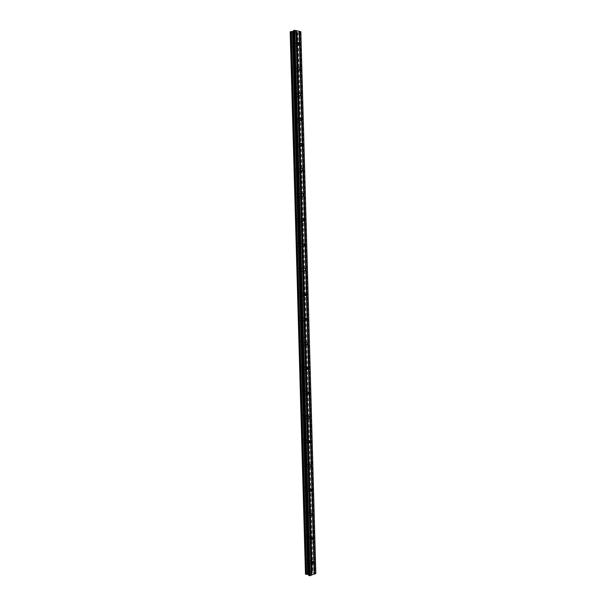 <?xml version="1.0" encoding="UTF-8"?>
<svg xmlns="http://www.w3.org/2000/svg" width="606" height="606" viewBox="0 0 606 606"><rect width="100%" height="100%" fill="white"/><g stroke="black" fill="none" stroke-linecap="round" stroke-linejoin="round"><path stroke-width="0.45" stroke-dasharray="3.03 2.27" d="M308.749 561.944L309.772 560.239L310.795 561.254L309.764 562.959L308.749 561.944M308.954 560.156L307.371 558.58L305.772 561.232L307.356 562.8L308.954 560.156L307.363 558.58L305.772 561.224L307.348 562.8L308.954 560.156M308.075 537.931L309.06 536.257L310.128 537.287L309.143 538.961L308.075 537.931M308.287 536.28C308.151 535.037 307.598 534.507 306.621 534.689L305.098 537.28L306.757 538.87L308.287 536.28C308.151 535.037 307.598 534.507 306.621 534.689L305.098 537.28L306.757 538.87L308.287 536.28M307.401 513.85L308.34 512.221L309.454 513.259L308.515 514.895L307.401 513.85M307.621 512.35C307.469 511.055 306.894 510.517 305.878 510.737L304.424 513.267C304.568 514.555 305.144 515.092 306.159 514.88L307.621 512.35C307.469 511.055 306.886 510.517 305.871 510.737L304.417 513.267C304.568 514.555 305.144 515.092 306.151 514.88L307.613 512.35M306.727 489.716L307.613 488.118L308.787 489.178L307.893 490.769L306.727 489.716M306.947 488.36C306.787 487.019 306.181 486.474 305.129 486.724L303.742 489.193C303.901 490.534 304.507 491.08 305.553 490.83L306.947 488.36C306.787 487.019 306.181 486.474 305.129 486.724L303.742 489.193C303.901 490.527 304.507 491.08 305.553 490.83L306.947 488.36M306.045 465.514L306.894 463.954L308.113 465.029L307.265 466.582L306.045 465.514M306.272 464.31C306.098 462.916 305.469 462.363 304.379 462.651L303.068 465.06C303.242 466.446 303.871 466.999 304.954 466.718L306.272 464.31C306.098 462.916 305.469 462.363 304.379 462.651L303.061 465.06C303.235 466.446 303.864 466.999 304.947 466.718L306.272 464.31M305.371 441.251L306.174 439.736L307.439 440.82L306.628 442.335L305.371 441.251M305.598 440.191C305.409 438.752 304.757 438.191 303.629 438.509L302.386 440.865C302.576 442.297 303.227 442.857 304.348 442.547L305.598 440.191C305.409 438.752 304.75 438.191 303.629 438.509L302.379 440.865C302.568 442.297 303.227 442.857 304.341 442.547L305.598 440.191M304.689 416.928L305.447 415.451L306.757 416.549L306 418.026L304.689 416.928M304.924 416.019C304.72 414.527 304.038 413.959 302.879 414.315L301.697 416.602C301.902 418.095 302.583 418.663 303.735 418.314L304.924 416.019C304.72 414.527 304.038 413.959 302.879 414.315L301.697 416.602C301.902 418.095 302.583 418.663 303.735 418.314L304.924 416.019M304.007 392.536L304.72 391.097L306.083 392.211L305.363 393.65L304.007 392.536M304.242 391.787C304.023 390.241 303.318 389.666 302.129 390.059L301.015 392.287C301.235 393.824 301.94 394.4 303.121 394.014L304.242 391.787C304.023 390.241 303.318 389.666 302.129 390.059L301.015 392.287C301.235 393.824 301.94 394.4 303.121 394.014L304.242 391.787M303.318 368.092L304 366.691L305.401 367.819L304.72 369.221L303.318 368.092M303.561 367.486C303.326 365.895 302.599 365.312 301.379 365.736L300.326 367.903C300.568 369.493 301.296 370.077 302.508 369.66L303.561 367.486C303.326 365.895 302.599 365.312 301.379 365.736L300.326 367.903C300.568 369.493 301.288 370.077 302.5 369.66L303.561 367.486M302.636 343.579L303.273 342.216L304.72 343.36L304.076 344.723L302.636 343.579M302.879 343.125C302.629 341.489 301.879 340.898 300.637 341.352L299.644 343.458C299.894 345.102 300.644 345.693 301.886 345.238L302.879 343.125C302.629 341.489 301.879 340.898 300.629 341.352L299.637 343.458C299.894 345.102 300.644 345.693 301.879 345.238L302.879 343.125M301.947 319.006L302.545 317.68L304.038 318.839L303.432 320.165L301.947 319.006M302.197 318.703C301.924 317.014 301.159 316.415 299.887 316.908L298.955 318.953C299.228 320.642 299.993 321.241 301.258 320.756L302.197 318.703C301.924 317.014 301.152 316.415 299.887 316.908L298.947 318.953C299.22 320.642 299.993 321.241 301.258 320.756L302.197 318.703M301.258 294.365L301.826 293.077L303.348 294.258L302.78 295.546L301.258 294.365M301.515 294.221C301.22 292.478 300.432 291.872 299.137 292.395L298.258 294.387C298.553 296.122 299.341 296.735 300.629 296.22L301.515 294.221C301.22 292.478 300.432 291.872 299.137 292.395L298.258 294.387C298.546 296.122 299.341 296.735 300.629 296.22L301.515 294.221M300.561 269.662L301.099 268.413C301.94 268.057 302.462 268.458 302.659 269.609L302.129 270.859C301.28 271.215 300.765 270.814 300.561 269.662M300.826 269.67C300.515 267.882 299.705 267.269 298.394 267.822L297.569 269.753C297.879 271.541 298.682 272.162 299.993 271.617L300.826 269.67C300.515 267.882 299.705 267.269 298.394 267.822L297.561 269.753C297.872 271.541 298.682 272.162 299.993 271.617L300.826 269.67M299.872 244.9L300.371 243.688C301.227 243.317 301.765 243.718 301.97 244.9L301.47 246.119C300.614 246.49 300.084 246.081 299.872 244.9M300.137 245.066C299.811 243.226 298.985 242.597 297.652 243.18L296.872 245.059C297.198 246.892 298.023 247.521 299.356 246.953L300.137 245.066C299.811 243.226 298.978 242.597 297.652 243.18L296.872 245.059C297.198 246.892 298.023 247.521 299.349 246.953L300.137 245.066M299.175 220.069L299.652 218.895C300.515 218.501 301.061 218.917 301.28 220.13L300.803 221.311C299.94 221.698 299.394 221.288 299.175 220.069M299.447 220.395C299.106 218.508 298.258 217.865 296.91 218.471L296.175 220.304C296.523 222.182 297.364 222.826 298.713 222.22L299.447 220.395C299.099 218.508 298.25 217.865 296.902 218.471L296.175 220.304C296.516 222.182 297.364 222.826 298.705 222.22L299.447 220.395M298.478 195.177L298.925 194.034C299.803 193.625 300.356 194.049 300.591 195.291L300.144 196.442C299.266 196.844 298.713 196.427 298.478 195.177M298.758 195.655C298.394 193.723 297.531 193.072 296.167 193.7L295.478 195.48C295.842 197.412 296.698 198.064 298.061 197.435L298.758 195.655C298.387 193.723 297.523 193.072 296.16 193.7L295.47 195.48C295.834 197.412 296.698 198.064 298.061 197.435L298.75 195.655M297.781 170.225L298.197 169.112C299.084 168.688 299.652 169.112 299.894 170.392L299.478 171.506C298.591 171.93 298.023 171.498 297.781 170.225M298.061 170.854C297.682 168.877 296.804 168.21 295.425 168.869L294.774 170.597C295.16 172.574 296.039 173.233 297.41 172.589L298.061 170.854C297.675 168.877 296.796 168.21 295.425 168.869L294.774 170.597C295.152 172.574 296.031 173.233 297.402 172.589L298.061 170.854M297.076 145.198L297.47 144.114C298.364 143.683 298.94 144.122 299.197 145.425L298.803 146.508C297.91 146.94 297.334 146.508 297.076 145.198M297.364 145.993C296.963 143.963 296.069 143.289 294.683 143.963L294.069 145.645C294.471 147.667 295.364 148.341 296.751 147.675L297.364 145.993C296.963 143.963 296.069 143.289 294.683 143.963L294.069 145.645C294.471 147.667 295.364 148.349 296.751 147.675L297.364 145.993M296.379 120.117L296.751 119.064C297.644 118.617 298.235 119.056 298.5 120.397L298.129 121.45C297.228 121.897 296.645 121.45 296.379 120.117M296.667 121.064C296.251 118.996 295.342 118.306 293.94 118.996L293.365 120.632C293.789 122.7 294.69 123.389 296.092 122.7L296.667 121.064C296.251 118.996 295.342 118.306 293.94 118.996L293.365 120.632C293.781 122.7 294.69 123.389 296.084 122.7L296.667 121.064M295.675 94.96L296.023 93.938C296.925 93.483 297.523 93.938 297.804 95.301L297.448 96.324C296.546 96.786 295.955 96.331 295.675 94.96M295.97 96.074C295.531 93.953 294.614 93.248 293.206 93.96L292.66 95.551C293.099 97.664 294.016 98.369 295.425 97.664L295.97 96.074C295.531 93.953 294.607 93.248 293.206 93.96L292.66 95.551C293.099 97.664 294.016 98.369 295.417 97.664L295.97 96.074M294.963 69.743L295.296 68.751C296.205 68.281 296.811 68.743 297.099 70.144L296.766 71.137C295.857 71.606 295.258 71.144 294.963 69.743M295.266 71.016C294.819 68.849 293.88 68.137 292.463 68.864L291.956 70.402C292.41 72.569 293.342 73.288 294.751 72.561L295.266 71.016C294.811 68.857 293.88 68.137 292.463 68.864L291.956 70.402C292.403 72.569 293.342 73.288 294.751 72.561L295.266 71.016M294.258 44.465L294.569 43.496C295.486 43.018 296.092 43.488 296.395 44.92L296.084 45.889C295.167 46.367 294.561 45.889 294.258 44.465M294.561 45.897C294.092 43.685 293.152 42.95 291.728 43.693L291.244 45.192C291.713 47.404 292.66 48.139 294.077 47.404L294.561 45.897C294.092 43.685 293.145 42.95 291.721 43.693L291.244 45.192C291.713 47.404 292.66 48.139 294.077 47.404L294.561 45.897M293.66 44.336L294.145 42.829C295.569 42.087 296.516 42.821 296.985 45.041L296.501 46.556C295.084 47.291 294.137 46.556 293.66 44.336M291.486 45.109L291.971 43.609C293.387 42.867 294.334 43.602 294.804 45.814L294.319 47.313C292.903 48.056 291.956 47.321 291.486 45.109M294.372 69.637L294.887 68.084C296.304 67.357 297.235 68.077 297.69 70.251L297.175 71.803C295.758 72.531 294.827 71.803 294.372 69.637M292.198 70.326L292.706 68.781C294.122 68.054 295.054 68.773 295.508 70.94L294.993 72.485C293.584 73.212 292.653 72.493 292.198 70.326M295.077 94.869L295.622 93.279C297.031 92.566 297.955 93.271 298.387 95.4L297.841 96.99C296.44 97.702 295.516 96.99 295.077 94.869M292.903 95.483L293.448 93.892C294.857 93.18 295.773 93.885 296.213 96.006L295.667 97.596C294.258 98.301 293.342 97.596 292.903 95.483M295.789 120.033L296.364 118.397C297.766 117.7 298.675 118.397 299.091 120.473L298.508 122.117C297.114 122.806 296.205 122.117 295.789 120.033M293.607 120.571L294.183 118.935C295.584 118.246 296.493 118.935 296.91 121.003L296.326 122.639C294.933 123.329 294.031 122.639 293.607 120.571M296.485 145.137L297.099 143.455C298.493 142.774 299.387 143.455 299.788 145.493L299.167 147.175C297.781 147.849 296.887 147.167 296.485 145.137M294.311 145.591L294.925 143.917C296.311 143.236 297.205 143.917 297.607 145.94L296.993 147.622C295.607 148.296 294.713 147.622 294.311 145.591M297.19 170.172L297.841 168.445C299.22 167.786 300.099 168.453 300.478 170.438L299.826 172.172C298.455 172.824 297.576 172.157 297.19 170.172M295.016 170.551L295.667 168.824C297.038 168.173 297.925 168.832 298.303 170.816L297.652 172.543C296.273 173.195 295.395 172.528 295.016 170.551M297.887 195.147L298.584 193.367C299.947 192.731 300.811 193.382 301.174 195.321L300.478 197.109C299.114 197.738 298.258 197.086 297.887 195.147M295.713 195.45L296.41 193.67C297.773 193.041 298.637 193.693 299 195.624L298.303 197.405C296.94 198.026 296.084 197.374 295.713 195.45M298.591 220.054L299.326 218.221C300.674 217.615 301.523 218.251 301.864 220.145L301.129 221.985C299.781 222.584 298.932 221.947 298.591 220.054M296.417 220.281L297.152 218.448C298.5 217.842 299.341 218.478 299.69 220.364L298.947 222.197C297.607 222.803 296.758 222.16 296.417 220.281M299.288 244.9L300.068 243.014C301.402 242.43 302.227 243.059 302.553 244.9L301.765 246.793C300.44 247.369 299.614 246.74 299.288 244.9M297.114 245.044L297.894 243.165C299.22 242.582 300.053 243.211 300.379 245.051L299.591 246.937C298.266 247.506 297.44 246.877 297.114 245.044M299.978 269.678L300.811 267.738C302.121 267.185 302.932 267.807 303.242 269.594L302.409 271.541C301.099 272.094 300.288 271.473 299.978 269.678M297.804 269.746L298.637 267.814C299.947 267.261 300.758 267.875 301.068 269.662L300.235 271.609C298.925 272.155 298.114 271.533 297.804 269.746M300.674 294.395L301.553 292.395C302.849 291.872 303.636 292.486 303.932 294.228L303.045 296.228C301.75 296.751 300.962 296.137 300.674 294.395M298.5 294.387L299.379 292.395C300.674 291.872 301.462 292.478 301.758 294.221L300.871 296.22C299.584 296.735 298.788 296.122 298.5 294.387M301.364 319.051L302.296 316.991C303.568 316.499 304.341 317.097 304.613 318.794L303.674 320.854C302.409 321.347 301.636 320.741 301.364 319.051M299.19 318.968L300.129 316.915C301.394 316.423 302.167 317.021 302.439 318.711L301.5 320.771C300.235 321.256 299.462 320.65 299.19 318.968M302.053 343.64L303.045 341.519C304.288 341.064 305.038 341.655 305.295 343.299L304.295 345.42C303.053 345.875 302.311 345.284 302.053 343.64M299.879 343.481L300.871 341.367C302.121 340.913 302.871 341.504 303.121 343.14L302.121 345.253C300.887 345.708 300.137 345.117 299.879 343.481M302.742 368.168L303.795 365.986C305.015 365.562 305.742 366.145 305.977 367.744L304.916 369.925C303.704 370.342 302.977 369.758 302.742 368.168M300.568 367.933L301.621 365.759C302.841 365.335 303.568 365.918 303.803 367.509L302.742 369.683C301.53 370.099 300.811 369.516 300.568 367.933M303.424 392.627L304.538 390.393C305.727 389.999 306.439 390.575 306.659 392.12L305.538 394.362C304.348 394.748 303.644 394.173 303.424 392.627M301.258 392.317L302.371 390.09C303.561 389.703 304.265 390.279 304.485 391.817L303.364 394.052C302.182 394.43 301.477 393.855 301.258 392.317M304.106 417.034L305.288 414.731C306.447 414.375 307.128 414.943 307.333 416.443L306.144 418.738C304.992 419.094 304.31 418.519 304.106 417.034M301.94 416.648L303.121 414.36C304.28 414.004 304.962 414.572 305.166 416.064L303.977 418.352C302.826 418.701 302.144 418.132 301.94 416.648M304.795 441.373L306.038 439.009C307.166 438.691 307.818 439.252 308.007 440.698L306.757 443.062C305.636 443.372 304.977 442.812 304.795 441.373M302.621 440.91L303.871 438.562C304.992 438.244 305.651 438.805 305.841 440.244L304.583 442.6C303.47 442.91 302.811 442.35 302.621 440.91M305.469 465.65L306.787 463.226C307.878 462.939 308.507 463.499 308.681 464.893L307.363 467.317C306.272 467.597 305.644 467.037 305.469 465.65M303.303 465.12L304.621 462.704C305.712 462.423 306.341 462.976 306.515 464.363L305.189 466.779C304.106 467.059 303.477 466.506 303.303 465.12M306.151 489.86L307.537 487.383C308.59 487.133 309.196 487.678 309.355 489.027L307.962 491.504C306.916 491.754 306.31 491.208 306.151 489.86M303.985 489.262L305.371 486.785C306.424 486.535 307.03 487.088 307.189 488.428L305.795 490.898C304.75 491.148 304.144 490.595 303.985 489.262M306.825 514.017L308.28 511.479C309.302 511.259 309.878 511.797 310.03 513.1L308.56 515.638C307.553 515.85 306.977 515.312 306.825 514.017M304.659 513.343L306.113 510.813C307.128 510.593 307.712 511.131 307.856 512.426L306.394 514.956C305.386 515.168 304.81 514.63 304.659 513.343M307.5 538.113L309.03 535.507C310.007 535.325 310.56 535.863 310.696 537.113L309.158 539.711L307.5 538.113M305.341 537.363L306.863 534.772C307.84 534.59 308.393 535.121 308.53 536.363L306.992 538.954L305.341 537.363M308.174 562.141L309.772 559.482L311.363 561.058L309.757 563.716L308.174 562.141M306.015 561.323L307.606 558.671L309.196 560.247L307.59 562.891L306.015 561.323M293.902 31.944L294.531 32.088L293.902 31.944M294.387 31.762L294.804 31.61L294.387 31.77M294.804 31.61L295.425 31.747L294.804 31.61M295.493 31.724L293.758 31.951L295.493 31.724M296.008 31.883L296.667 32.035L296.008 31.883M296.735 32.004L295.19 32.209L296.735 32.012M290.198 31.845L290.327 32.444L294.766 33.436L296.887 33.307L297.894 32.27L300.834 31.853M312.226 572.738L297.19 32.595L312.34 572.109L309.817 571.882L305.575 573.367L305.477 574.094M297.341 33.118L305.333 320.241L297.341 33.118M305.56 573.45L290.312 32.376L305.56 573.443M293.38 30.664L293.395 31.3M310.658 573.2L310.06 573.405L310.658 573.2M311.136 573.39L311.545 573.549L311.136 573.382M311.545 573.549L310.954 573.761L311.545 573.549M311.022 573.784L311.689 573.549L310.666 573.147L309.992 573.382L310.666 573.14L311.689 573.549L311.022 573.784M309.189 573.67L310.196 574.079L309.166 573.67M310.196 574.079L309.378 573.7L310.196 574.071M308.621 574.571L308.643 575.344M315.809 573.443L312.219 572.761M311.969 563.928L312.211 572.708M297.175 32.633L307.916 418.367M307.916 418.405L308.598 442.751M308.598 442.812L309.265 467.075M309.272 467.158L309.946 491.345M309.946 491.443L310.62 515.554M310.62 515.668L311.295 539.704M311.295 539.825L311.961 563.8M295.114 33.398L310.158 571.905M294.766 33.436L309.817 571.882M290.327 32.444L305.575 573.367M290.372 32.33L305.621 573.496M300.099 32.126L315.075 573.155M299.925 32.156L314.908 573.132M298.069 32.247L313.097 573.132M297.894 32.27L312.931 573.109M297.243 32.519L306.613 369.425M306.613 369.455L307.295 393.93M307.295 393.991L307.977 418.375M307.977 418.458L308.659 442.766M308.659 442.865L309.333 467.09L308.666 442.872M309.333 467.211L310.007 491.36L309.34 467.211M310.689 515.577L310.022 491.496L310.681 515.57M310.689 515.714L311.355 539.726L310.696 515.714M311.355 539.87L312.022 563.822L311.363 539.878M312.029 563.966L312.272 572.852M297.182 32.572L307.234 393.923L297.182 32.565M297.258 32.944L306.621 369.425M306.621 369.463L307.303 393.93M307.303 393.991L307.984 418.375M307.984 418.466L308.666 442.766M312.037 563.974L312.264 572.329M297.304 32.974L305.985 344.867M305.985 344.905L306.666 369.433M306.666 369.493L307.348 393.938M307.348 394.029L308.03 418.382M308.03 418.496L308.712 442.774M308.712 442.903L309.416 467.112M309.386 467.241L310.06 491.375M310.098 491.542L310.734 515.585M310.742 515.744L311.408 539.741M311.408 539.901L312.105 563.853M312.082 563.997L312.31 572.291M305.333 320.271L306.015 344.867L305.333 320.271M306.015 344.928L306.697 369.433L306.015 344.928M306.704 369.516L307.378 393.945L306.704 369.516M307.386 394.044L308.06 418.39L307.386 394.052M308.068 418.511L308.742 442.781L308.068 418.519M309.424 467.264L310.09 491.383L309.424 467.264M310.772 515.759L311.439 539.757L310.772 515.759M312.113 564.012L312.34 572.117L312.113 564.012M297.296 33.156L312.295 572.072M296.887 33.307L311.885 571.912M296.758 33.33L311.764 571.89M296.281 33.353L311.295 571.89M296.167 33.345L311.189 571.905M294.97 33.428L310.022 571.882M290.282 32.02L305.553 573.882M290.236 31.989L305.507 573.92M293.478 31.27L308.696 574.602M308.757 574.655L293.531 31.224L308.757 574.662M312.605 561.3L309.772 560.239M311.885 537.227L309.06 536.257M311.166 513.093L308.34 512.221M310.446 488.898L307.613 488.118M309.727 464.643L306.894 463.954M309.007 440.32L306.174 439.736M308.28 415.943L305.447 415.451M307.56 391.499L304.72 391.097M306.833 366.994L304 366.691M306.113 342.42L303.273 342.216M305.386 317.786L302.545 317.68M304.659 293.084L301.826 293.077M303.939 268.322L301.099 268.413M303.212 243.491L300.371 243.688M302.492 218.599L299.652 218.895M301.765 193.64L298.925 194.034M301.038 168.612L298.197 169.112M300.318 143.516L297.47 144.114M299.591 118.359L296.751 119.064M298.872 93.135L296.023 93.938M298.144 67.842L295.296 68.751M297.417 42.481L294.569 43.496M294.145 42.829L291.971 43.609M294.887 68.084L292.706 68.781M295.622 93.279L293.448 93.892M296.364 118.397L294.183 118.935M297.099 143.455L294.925 143.917M297.841 168.445L295.667 168.824M298.584 193.367L296.41 193.67M299.326 218.221L297.152 218.448M300.068 243.014L297.894 243.165M300.811 267.738L298.637 267.814M301.553 292.395L299.379 292.395M302.296 316.991L300.129 316.915M303.045 341.519L300.871 341.367M303.795 365.986L301.621 365.759M304.538 390.393L302.371 390.09M305.288 414.731L303.121 414.36M306.038 439.009L303.871 438.562M306.787 463.226L304.621 462.704M307.537 487.383L305.371 486.785M308.28 511.479L306.113 510.813M309.03 535.507L306.863 534.772M309.772 559.482L307.606 558.671M309.757 563.716L307.59 562.891M309.158 539.711L306.992 538.954M308.56 515.638L306.394 514.956M307.962 491.504L305.795 490.898M307.363 467.317L305.189 466.779M306.757 443.062L304.583 442.6M306.144 418.738L303.977 418.352M305.538 394.362L303.364 394.052M304.916 369.925L302.742 369.683M304.295 345.42L302.121 345.253M303.674 320.854L301.5 320.771M303.045 296.228L300.871 296.22M302.409 271.541L300.235 271.609M301.765 246.793L299.591 246.937M301.129 221.985L298.947 222.197M300.478 197.109L298.303 197.405M299.826 172.172L297.652 172.543M299.167 147.175L296.993 147.622M298.508 122.117L296.326 122.639M297.841 96.99L295.667 97.596M297.175 71.803L294.993 72.485M296.501 46.556L294.319 47.313M298.266 45.124L296.084 45.889M298.909 70.463L296.766 71.137M299.553 95.74L297.448 96.324M300.197 120.95L298.129 121.45M300.834 146.091L298.803 146.508M301.47 171.165L299.478 171.506M302.106 196.177L300.144 196.442M302.742 221.114L300.803 221.311M303.379 245.991L301.47 246.119M304.015 270.806L302.129 270.859M304.651 295.554L302.78 295.546M305.295 320.241L303.432 320.165M305.932 344.859L304.076 344.723M306.575 369.418L304.72 369.221M307.219 393.923L305.363 393.65M307.863 418.36L306 418.026M308.515 442.736L306.628 442.335M309.166 467.052L307.265 466.582M309.817 491.307L307.893 490.769M297.038 32.777L310.477 515.509L308.515 514.895M310.477 515.509L311.143 539.651L309.143 538.961M311.779 563.724L309.764 562.959M311.151 539.673L311.817 563.739M311.817 563.777L312.06 572.541M290.509 32.186L305.765 573.662"/><path stroke-width="0.91" d="M311.575 563.019L312.605 561.3L313.628 562.315L312.598 564.034L311.575 563.019M310.901 538.908L311.885 537.227L312.961 538.257L311.969 539.938L310.901 538.908M310.234 514.736L311.166 513.093L312.287 514.138L311.348 515.782L310.234 514.736M309.552 490.504L310.446 488.898L311.62 489.959L310.726 491.564L309.552 490.504M308.878 466.203L309.727 464.643L310.946 465.719L310.098 467.279L308.878 466.203M308.204 441.842L309.007 440.32L310.272 441.41L309.469 442.933L308.204 441.842M307.522 417.428L308.28 415.943L309.598 417.042L308.833 418.526L307.522 417.428M306.841 392.938L307.56 391.499L308.916 392.612L308.196 394.059L306.841 392.938M306.159 368.395L306.833 366.994L308.242 368.122L307.56 369.531L306.159 368.395M305.469 343.784L306.113 342.42L307.56 343.564L306.916 344.935L305.469 343.784M304.78 319.112L305.386 317.786L306.871 318.945L306.272 320.279L304.78 319.112M304.091 294.372L304.659 293.084L306.189 294.266L305.621 295.561L304.091 294.372M303.401 269.572L303.939 268.322C304.78 267.966 305.303 268.367 305.5 269.519L304.969 270.776C304.121 271.132 303.606 270.73 303.401 269.572M302.712 244.71L303.212 243.491C304.068 243.12 304.606 243.521 304.818 244.71L304.31 245.938C303.454 246.309 302.924 245.9 302.712 244.71M302.015 219.781L302.492 218.599C303.356 218.205 303.901 218.622 304.129 219.842L303.651 221.023C302.78 221.417 302.243 221.001 302.015 219.781M301.318 194.791L301.765 193.64C302.644 193.231 303.197 193.655 303.432 194.905L302.985 196.056C302.114 196.458 301.553 196.041 301.318 194.791M300.621 169.733L301.038 168.612C301.924 168.188 302.492 168.619 302.742 169.9L302.318 171.021C301.432 171.437 300.871 171.013 300.621 169.733M299.925 144.607L300.318 143.516C301.212 143.084 301.788 143.524 302.046 144.834L301.652 145.925C300.758 146.357 300.182 145.917 299.925 144.607M299.22 119.42L299.591 118.359C300.493 117.912 301.076 118.359 301.349 119.7L300.977 120.761C300.076 121.208 299.493 120.761 299.22 119.42M298.516 94.165L298.872 93.135C299.773 92.673 300.371 93.135 300.652 94.506L300.296 95.536C299.394 95.99 298.796 95.536 298.516 94.165M297.811 68.842L298.144 67.842C299.053 67.372 299.659 67.842 299.947 69.243L299.614 70.243C298.705 70.713 298.107 70.243 297.811 68.842M297.107 43.458L297.417 42.481C298.334 42.003 298.94 42.481 299.243 43.912L298.932 44.889C298.016 45.367 297.41 44.889 297.107 43.458M296.501 30.679L293.38 30.664L308.643 575.352L309.439 575.7L315.809 573.443L300.834 31.853L296.501 30.679L311.673 575.139M293.395 31.3L290.191 31.845L305.477 574.102L308.621 574.571M299.144 31.285L314.196 574.238M299.159 31.345L314.211 574.162M299.44 31.414L314.484 574.064M299.667 31.398L314.696 574.064M300.788 31.656L315.771 573.685M292.433 31.565L307.666 574.306M292.562 31.55L307.795 574.314M294.175 30.33L309.439 575.7M294.842 30.3L310.083 575.7M295.978 30.558L311.166 575.314M295.993 30.626L311.181 575.23M296.281 30.686L311.454 575.139M305.295 320.241L306.272 320.279M290.236 31.807L305.522 574.147M290.645 31.656L305.932 574.306M290.774 31.633L306.053 574.329M291.251 31.61L306.522 574.321M291.365 31.61L306.636 574.314M292.645 31.542L307.878 574.314M292.819 31.512L308.045 574.344M293.44 30.611L308.704 575.412M298.932 44.889L298.266 45.124M299.614 70.243L298.909 70.463M300.296 95.536L299.553 95.74M300.977 120.761L300.197 120.95M301.652 145.925L300.834 146.091M302.318 171.021L301.47 171.165M302.985 196.056L302.106 196.177M303.651 221.023L302.742 221.114M304.31 245.938L303.379 245.991M304.969 270.776L304.015 270.806M305.621 295.561L304.651 295.554M306.916 344.935L305.932 344.859M307.56 369.531L306.575 369.418M308.196 394.059L307.219 393.923M308.833 418.526L307.863 418.36M309.469 442.933L308.515 442.736M310.098 467.279L309.166 467.052M310.726 491.564L309.817 491.307M311.348 515.782L310.477 515.509M311.969 539.938L311.151 539.673M312.598 564.034L311.779 563.724M290.191 31.845L305.477 574.102M293.38 30.656L308.643 575.352"/></g></svg>

